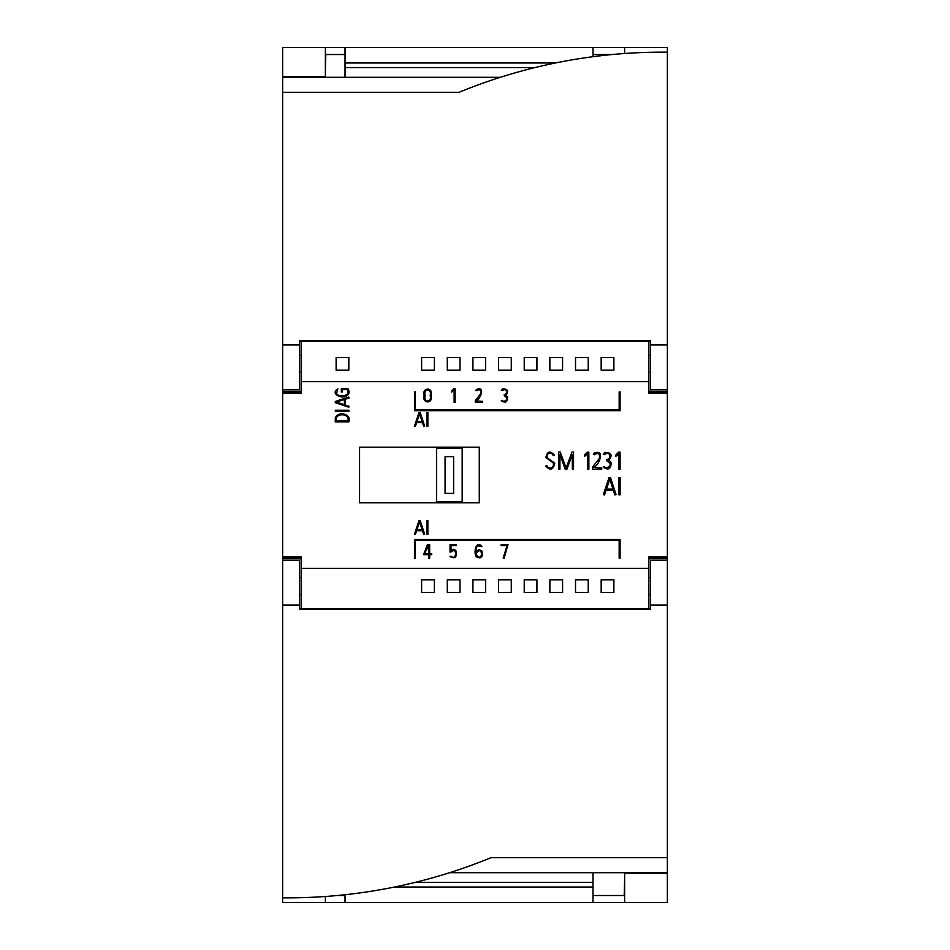 <?xml version="1.0" encoding="UTF-8"?>
<svg xmlns="http://www.w3.org/2000/svg" width="950" height="950" viewBox="0 0 950 950"><rect width="100%" height="100%" fill="white"/><g stroke="black" fill="none" stroke-linecap="round" stroke-linejoin="round"><path stroke-width="1.43" d="M648.565 558.885L667.375 558.885L667.375 605.043L650.275 605.043L650.275 609.544L299.725 609.544L299.725 560.524L282.625 560.524L282.625 392.956L301.435 392.956L301.435 381.651L648.565 381.651L648.565 341.311L301.435 341.311L301.435 381.651M648.565 391.115L667.375 391.115L667.375 389.476L650.275 389.476L650.275 340.456L299.725 340.456L299.725 344.957L282.625 344.957L282.625 392.956M282.625 344.957L282.625 47.5L325.375 47.5L325.375 77.294M325.375 896.491L325.375 902.5L282.625 902.5L282.625 897.833A535.634 534.304 180 0 0 491.055 857.66L667.375 857.66L667.375 902.5L624.625 902.5L624.625 872.706M345.04 54.518L325.375 54.518M612.334 54.518L592.99 54.518M592.99 895.506L624.625 895.506M337.345 895.506L345.04 895.506M624.625 53.509L624.625 47.5L592.99 47.5L592.99 56.703M325.375 47.5L592.99 47.5M325.375 902.5L345.04 902.5L345.04 894.734M592.99 872.706L592.99 902.5L624.625 902.5M650.275 344.957L667.375 344.957L667.375 47.5L624.625 47.5M648.565 381.651L648.565 392.956L667.375 392.956L667.375 557.044L648.565 557.044L648.565 608.689L650.275 608.689M648.565 568.349L301.435 568.349L301.435 557.044L282.625 557.044M299.725 608.689L301.435 608.689L301.435 568.349M359.575 502.787L359.575 447.213L479.275 447.213L479.275 502.787L359.575 502.787M667.375 391.115L667.375 392.956M667.375 558.885L667.375 557.044M325.375 76.808L282.625 76.808M667.375 873.193L624.625 873.193M601.172 357.497L601.172 370.203L613.878 370.203L613.878 357.497L601.172 357.497M601.172 579.797L601.172 592.503L613.878 592.503L613.878 579.797L601.172 579.797M575.522 357.497L575.522 370.203L588.228 370.203L588.228 357.497L575.522 357.497M575.522 579.797L575.522 592.503L588.228 592.503L588.228 579.797L575.522 579.797M549.872 357.497L549.872 370.203L562.578 370.203L562.578 357.497L549.872 357.497M549.872 579.797L549.872 592.503L562.578 592.503L562.578 579.797L549.872 579.797M524.222 357.497L524.222 370.203L536.928 370.203L536.928 357.497L524.222 357.497M524.222 579.797L524.222 592.503L536.928 592.503L536.928 579.797L524.222 579.797M498.572 357.497L498.572 370.203L511.278 370.203L511.278 357.497L498.572 357.497M498.572 579.797L498.572 592.503L511.278 592.503L511.278 579.797L498.572 579.797M472.922 357.497L472.922 370.203L485.628 370.203L485.628 357.497L472.922 357.497M472.922 579.797L472.922 592.503L485.628 592.503L485.628 579.797L472.922 579.797M447.272 357.497L447.272 370.203L459.978 370.203L459.978 357.497L447.272 357.497M447.272 579.797L447.272 592.503L459.978 592.503L459.978 579.797L447.272 579.797M421.622 357.497L421.622 370.203L434.328 370.203L434.328 357.497L421.622 357.497M421.622 579.797L421.622 592.503L434.328 592.503L434.328 579.797L421.622 579.797M336.122 357.497L336.122 370.203L348.828 370.203L348.828 357.497L336.122 357.497M624.197 895.506L624.625 880.27M325.803 54.518L325.375 69.73M592.99 882.408L415.091 882.408M592.99 887.027L394.523 887.027M592.99 902.5L345.04 902.5M445.075 493.383L445.075 456.617L453.625 456.617L453.625 493.383L445.075 493.383M436.525 501.933L436.525 448.067L462.175 448.067L462.175 501.933L436.525 501.933M345.04 77.294L345.04 67.593L534.909 67.593M345.04 67.593L345.04 62.973L555.477 62.973M345.04 62.973L345.04 47.5M336.229 419.378L336.229 420.886L348.009 420.47C349.707 413.44 335.968 412.775 336.229 419.378M335.255 421.848L335.303 418.428C336.751 410.804 352.011 413.274 348.887 421.848L335.255 421.848M416.955 421.693L419.615 413.784L422.18 421.693L416.955 421.693M415.387 426.36L414.473 426.051L419.009 412.561L420.221 412.561L424.638 426.051L423.712 426.36L422.501 422.655L416.634 422.655L415.387 426.36M453.827 388.716L455.086 388.716L455.086 402.337L454.136 402.337L454.136 389.892L451.654 392.101L451.594 391.103M451.571 391.103L453.827 388.799M501.291 400.698L502.17 400.294L503.559 401.411C507.716 399.997 507.941 398.109 504.26 395.746L504.201 394.796L506.599 393.371C506.694 389.619 505.21 388.716 502.17 390.676L501.291 390.236L502.621 388.894C507.858 388.942 508.927 391.056 505.827 395.224L507.633 396.851C507.633 402.206 505.519 403.489 501.291 400.698M584.571 456.404L584.499 455.133L587.373 452.176L588.857 452.176L588.857 469.205L587.682 469.205L587.682 453.649L584.571 456.404M618.913 494.831L618.913 477.779L620.101 477.779L620.101 494.831L618.913 494.831M416.955 529.768L419.615 521.847L422.18 529.768L416.955 529.768M415.387 534.434L414.473 534.126L419.009 520.636L420.221 520.636L424.638 534.126L423.712 534.434L422.501 530.729L416.634 530.729L415.387 534.434M425.101 395.402L425.101 395.604C423.154 402.669 432.131 402.657 430.196 395.604L430.196 395.402C432.167 388.324 423.118 388.312 425.101 395.402M424.139 395.402L424.139 395.604C421.764 403.964 433.509 403.964 431.134 395.604L431.134 395.402C433.544 387.006 421.753 387.018 424.139 395.402M501.173 545.549L501.173 544.576L508.001 544.576L504.117 558.339L503.203 558.03L507.051 545.549L501.173 545.549M558.719 469.181L558.719 452.081L560.239 452.081L566.117 467.982L571.995 452.081L573.539 452.081L573.539 469.181L572.327 469.181L572.327 454.694L566.948 469.181L565.214 469.181L559.93 454.741L559.93 469.181L558.719 469.181M615.731 455.133L615.802 456.404L618.913 453.649L618.913 469.205L620.101 469.205L620.101 452.176L618.604 452.176L615.731 455.133M344.411 404.736L336.49 402.076L344.411 399.522L344.411 404.736M335.279 402.681L335.279 401.47L348.769 397.053L349.077 397.979L345.372 399.19L345.372 405.056L349.077 406.315L348.769 407.218L335.279 402.681M424.531 553.458L428.711 553.707L428.711 545.549L424.531 553.458M423.581 554.658L427.417 544.599L429.673 544.599L429.673 553.707L431.692 553.707L431.692 554.658L429.673 554.658L429.673 558.279L428.711 558.279L428.711 554.658L423.581 554.658M479.228 557.424C475.629 555.263 475.606 552.971 479.144 550.549L479.453 550.537C482.517 552.864 482.446 555.156 479.228 557.424M476.104 556.688C481.199 559.229 483.158 557.329 481.971 551L479.073 549.587L476.282 551.487C475.843 546.487 477.446 544.884 481.08 546.689L481.959 546.226C475.57 540.194 473.694 552.413 476.104 556.688M545.656 466.034L546.808 465.702L548.494 467.851C552.52 468.291 554.076 466.604 553.161 462.793L545.882 457.615C547.236 451.214 550.097 450.407 554.467 455.216L553.316 455.549L551.665 453.399C547.734 453.031 546.416 454.611 547.687 458.137L554.741 463.137C553.387 469.953 550.359 470.915 545.656 466.034M606.456 489.119L609.781 479.228L612.988 489.119L606.456 489.119M604.497 494.95L603.357 494.57L609.021 477.707L610.541 477.707L616.063 494.57L614.899 494.95L613.391 490.331L606.053 490.331L604.497 494.95M335.338 411.172L335.338 410.222L348.983 410.222L348.983 411.172L335.338 411.172M426.918 426.265L426.918 412.621L427.868 412.621L427.868 426.265L426.918 426.265M475.475 400.366L480.569 393.87C481.282 389.844 479.976 388.823 476.662 390.771L475.808 390.331L476.282 389.607C485.296 385.771 481.116 398.394 476.247 400.924L482.576 401.375L482.576 402.325L475.297 402.325L475.297 400.508M475.356 400.508L480.569 393.87M414.485 391.875L414.485 410.685L620.101 410.685L620.101 391.875L619.163 391.875L619.163 409.747L415.423 409.747L415.423 391.875L414.485 391.875M603.214 467.151L604.307 466.652L606.041 468.041C611.23 466.284 611.527 463.921 606.908 460.952L606.836 459.764L609.841 457.995C609.959 453.304 608.107 452.176 604.307 454.622L603.214 454.076L604.865 452.39C611.42 452.461 612.75 455.109 608.879 460.311L611.135 462.341C611.135 469.039 608.499 470.642 603.214 467.151M336.478 394.036L337.82 388.894C330.291 393.11 340.599 399.071 345.705 396.233C349.149 394.772 349.944 392.314 348.068 388.871L341.311 388.645L341.311 392.006L342.261 392.006L342.261 389.595L347.379 389.595C350.954 396.221 339.767 397.183 336.478 394.036M426.918 534.339L426.918 520.695L427.868 520.695L427.868 534.339L426.918 534.339M450.074 556.605L450.941 556.213C453.209 558.113 454.753 557.555 455.561 554.551C455.549 550.561 454.219 549.611 451.547 551.689L450.039 552.104L450.039 544.599L456.356 544.599L456.356 545.549L450.977 545.549L450.977 550.596C452.782 548.815 454.433 548.898 455.952 550.822C457.104 557.27 455.145 559.194 450.074 556.605M414.485 539.469L414.485 558.279L415.423 558.279L415.423 540.408L619.163 540.408L619.163 558.279L620.101 558.279L620.101 539.469L414.485 539.469M592.658 469.181L592.658 466.878L599.248 458.613C600.139 453.589 598.512 452.307 594.367 454.741L593.299 454.195L593.893 453.281C605.162 448.495 599.925 464.277 593.845 467.436L601.766 468.006L601.766 469.181L592.658 469.181M650.275 605.043L650.275 560.524L667.375 560.524M667.375 872.706L449.623 872.706M299.725 605.043L282.625 605.043L282.625 897.833M282.625 560.524L282.625 605.043M667.375 605.043L667.375 857.66M299.725 344.957L299.725 389.476L282.625 389.476M282.625 77.294L500.377 77.294M667.375 389.476L667.375 344.957M667.375 52.167A535.634 534.304 -0 0 0 458.945 92.34L282.625 92.34M650.275 341.311L648.565 341.311M301.435 341.311L299.725 341.311M648.565 608.689L301.435 608.689M301.435 391.115L282.625 391.115M301.435 392.825L282.625 392.825M301.435 558.885L282.625 558.885M301.435 557.175L282.625 557.175M648.565 392.825L667.375 392.825M648.565 557.175L667.375 557.175M301.435 577.624L299.725 577.624M301.435 594.724L299.725 594.724M648.565 594.724L650.275 594.724M648.565 577.624L650.275 577.624M648.565 372.376L650.275 372.376M648.565 355.276L650.275 355.276M301.435 355.276L299.725 355.276M301.435 372.376L299.725 372.376"/></g></svg>

